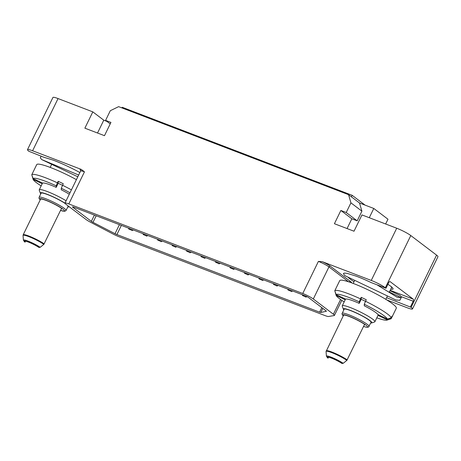 <?xml version="1.0" encoding="UTF-8"?>
<svg xmlns="http://www.w3.org/2000/svg" width="461" height="461" viewBox="0 0 461 461"><rect width="100%" height="100%" fill="white"/><g stroke="black" fill="none" stroke-linecap="round" stroke-linejoin="round"><path stroke-width="0.69" d="M390.784 289.156A20.094 2.657 -154 0 0 393.031 288.984A20.094 2.657 -154 0 0 390.634 286.172A20.094 2.657 -154 0 0 387.908 284.287M302.756 293.49L68.81 203.918A8.575 1.135 -154 0 0 64.972 203.094A8.575 1.135 -154 0 0 65.998 204.298L86.086 219.54A8.575 1.135 -154 0 0 90.69 222.323L112.928 233.946A8.575 1.135 -154 0 0 118.88 236.666L324.907 315.549A8.575 1.135 -154 0 0 328.526 316.494L334.202 315.555A8.575 1.135 -154 0 0 334.421 315.428A8.575 1.135 -154 0 0 333.401 314.229L313.307 298.982A8.575 1.135 -154 0 0 302.756 293.49L318.401 261.404L322.464 261.75L371.261 280.432A11.433 1.51 -154 0 1 385.333 287.756L385.978 288.246L388.709 282.645A1.717 0.945 -69 0 1 390.092 281.631A1.717 0.945 -69 0 1 390.225 281.706L413.183 299.126A1.717 0.945 -69 0 1 413.212 301.24L401.543 296.769M389.689 291.398L388.957 292.176M390.035 290.689L400.165 295.518L401.468 297.12L401.064 297.599L389.315 291.997M376.989 284.806L397.065 297.195L401.064 297.599M401.468 297.12L399.843 300.295L395.93 300.013L344.695 275.569L343.41 273.609A31.244 4.132 -154 0 1 347.485 273.459L355.955 276.07A31.244 4.132 -154 0 1 371.284 282.622L385.978 288.246M347.899 277.096A27.153 3.59 -154 0 0 354.008 281.752M386.865 299.978L407.374 307.833A11.433 1.51 -154 0 0 412.491 308.928A11.433 1.51 -154 0 0 411.126 307.331L386.612 297.702M344.695 275.569L395.93 300.013M412.491 308.928L437.95 256.725A11.433 1.51 26 0 0 436.584 255.129L410.791 235.554A11.433 1.51 26 0 0 396.719 228.23L361.966 214.918L354.013 231.22L334.409 223.712L340.869 210.47L351.829 218.785L347.064 228.558M410.48 306.842L413.212 301.24M340.869 210.47L346.211 212.515L350.93 202.84L348.568 194.68L118.633 106.647L110.306 110.709L105.586 120.39L110.934 122.436L104.474 135.678L84.87 128.17L92.817 111.873L58.057 98.568L32.598 150.77L81.39 169.452L84.461 171.832L68.81 203.918M91.353 221.361A2.858 0.38 26 0 0 92.989 222.34L115.02 233.698A2.858 0.38 26 0 0 116.904 234.551L319.588 312.155A2.858 0.38 26 0 0 320.804 312.466L326.336 311.279A2.858 0.38 26 0 0 326.4 311.238A2.858 0.38 26 0 0 326.06 310.835L308.547 297.547A2.858 0.38 26 0 0 305.026 295.72L73.76 207.173A2.858 0.38 26 0 0 72.481 206.897A2.858 0.38 26 0 0 72.821 207.294L91.353 221.361L94.413 215.08M32.598 150.77A11.433 1.51 -154 0 0 27.481 149.669A11.433 1.51 -154 0 0 28.847 151.271L44.181 157.385A31.244 4.132 -154 0 1 44.469 157.443L52.94 160.053A31.244 4.132 26 0 1 79.874 172.541M78.664 175.03L41.686 159.558L40.303 157.795L41.081 156.198M41.686 159.558L77.805 176.782M32.414 173.445A31.481 4.161 26 0 1 32.454 173.348L36.707 164.623A31.481 4.161 26 0 1 64.966 173.785A31.481 4.161 -154 0 1 76.411 179.64M41.162 185.892A28.599 3.78 26 0 1 33.129 179.41L31.942 175.261M32.454 173.348A31.481 4.161 26 0 1 32.506 173.261L31.769 174.771A31.481 4.161 26 0 1 57.435 182.827L58.172 181.317A31.481 4.161 26 0 1 60.714 182.51A31.481 4.161 26 0 1 63.255 183.743L61.273 188.244L61.278 189.794A18.152 2.397 26 0 1 69.3 194.219M66.107 200.771A18.152 2.397 26 0 0 49.154 192.272A18.152 2.397 26 0 0 39.248 189.823A18.152 2.397 26 0 0 39.214 189.978A18.152 2.397 -154 0 0 39.254 190.18L40.314 193.176A15.864 2.098 -154 0 0 40.781 193.851M31.769 174.771L33.123 178.58L42.608 183.103A18.152 2.397 26 0 1 56.202 187.368L58.184 183.294A18.152 2.397 26 0 1 62.489 185.328M33.123 178.58A28.599 3.78 26 0 1 56.19 185.818L56.202 187.368M33.129 179.41L42.21 183.743M56.19 185.818L57.435 182.827M58.172 181.317L58.184 183.294M71.42 189.874A31.481 4.161 -154 0 0 62.517 185.253M69.991 192.807A28.599 3.78 -154 0 0 61.273 188.244M40.314 193.176A15.864 2.098 -154 0 1 40.28 192.998A15.864 2.098 26 0 1 49.281 195.13A15.864 2.098 26 0 1 64.955 203.174M68.816 206.436A15.864 2.098 26 0 1 68.856 206.632A15.864 2.098 -154 0 1 68.574 206.96L69.219 206.741M67.755 207.006A15.864 2.098 -154 0 0 68.574 206.96M40.222 199.884A13.865 1.832 -154 0 1 39.6 198.95A13.865 1.832 -154 0 1 52.07 202.863A13.865 1.832 -154 0 1 64.569 210.861A13.865 1.832 -154 0 1 60.529 210.435L64.759 211.311L66.067 210.47A15.006 1.982 -154 0 0 66.096 210.337A15.006 1.982 -154 0 0 53.009 201.889A15.006 1.982 -154 0 0 39.093 197.308L41.081 193.234A15.006 1.982 26 0 1 50.468 195.758A15.006 1.982 26 0 1 65.07 203.439M67.767 205.641A15.006 1.982 26 0 1 68.084 206.263A15.006 1.982 -154 0 1 68.055 206.395L66.067 210.47M44.216 243.892A12.862 1.7 -154 0 0 31.602 237.144A12.862 1.7 -154 0 0 23.183 234.822L40.522 199.267A12.862 1.7 26 0 1 49.315 201.751A12.862 1.7 26 0 1 61.976 208.649L61.18 209.104L43.847 244.353A12.712 1.683 -154 0 0 30.962 237.507A12.712 1.683 -154 0 0 23.05 235.531L23.402 240.21A10.332 1.366 26 0 1 29.746 241.783A10.332 1.366 26 0 1 40.199 247.309L38.793 247.373A8.863 1.17 -154 0 0 32.449 243.834A8.863 1.17 -154 0 0 24.496 241.259A8.863 1.17 -154 0 0 25.096 242.129L23.402 240.21M40.199 247.309L43.847 244.353M25.551 241.195L25.096 242.129M27.481 149.669L52.94 97.467A11.433 1.51 26 0 1 58.057 98.568M106.9 121.387L103.777 120.188L97.525 133.016M92.817 111.873L103.777 120.188M121.911 107.903L122.217 107.275L352.152 195.308L365.095 205.133M348.568 194.68L359.528 203.001L361.897 211.161L357.177 220.836L351.829 218.785M351.403 196.835L352.152 195.308M350.93 202.84L361.897 211.161M369.273 217.719L373.79 208.458L359.528 203.001M385.65 223.988L387.978 219.223L373.79 208.458M346.211 212.515L357.177 220.836M341.808 363.389A8.863 1.17 -154 0 0 335.464 359.851A8.863 1.17 -154 0 0 327.512 357.269A8.863 1.17 -154 0 0 328.105 358.139L326.417 356.226A10.332 1.366 26 0 1 332.756 357.794A10.332 1.366 26 0 1 343.209 363.32L341.808 363.389M343.209 363.32L346.862 360.369A12.712 1.683 -154 0 0 333.977 353.524A12.712 1.683 -154 0 0 326.065 351.541L343.537 315.284A12.862 1.7 26 0 1 352.331 317.767A12.862 1.7 26 0 1 364.991 324.659L364.196 325.114L346.862 360.369M363.533 326.469L366.61 327.275L368.362 327.166L371.07 322.406A15.006 1.982 -154 0 0 371.093 322.274A15.006 1.982 26 0 0 358.007 313.832A15.006 1.982 26 0 0 344.09 309.25L341.964 313.953L343.209 315.952M370.771 323.017A15.864 2.098 -154 0 0 371.589 322.971A15.864 2.098 -154 0 0 371.871 322.642A15.864 2.098 26 0 0 357.563 313.492A15.864 2.098 26 0 0 343.295 309.014A15.864 2.098 -154 0 0 343.33 309.187A15.864 2.098 -154 0 0 343.797 309.861M371.589 322.971L374.603 321.962A18.152 2.397 -154 0 0 374.885 321.749A18.152 2.397 -154 0 0 374.92 321.588A18.152 2.397 26 0 0 359.09 311.377A18.152 2.397 26 0 0 342.264 305.833A18.152 2.397 26 0 0 342.229 305.995A18.152 2.397 -154 0 0 342.264 306.19L343.33 309.187M387.401 319.047A28.599 3.78 -154 0 0 364.282 304.254L364.294 305.81A18.152 2.397 26 0 1 377.916 314.523L387.401 319.047L391.256 317.727L391.994 316.217A31.481 4.161 26 0 1 392.052 316.961A31.481 4.161 26 0 1 392 317.047L391.666 316.891M335.429 289.456A31.481 4.161 26 0 1 335.464 289.364A31.481 4.161 26 0 1 335.516 289.278L334.784 290.787L336.138 294.591L345.617 299.12A18.152 2.397 26 0 1 359.211 303.384L361.199 299.31A18.152 2.397 26 0 1 365.498 301.344M336.138 294.591A28.599 3.78 26 0 1 359.2 301.834L359.211 303.384M376.804 317.819A28.599 3.78 -154 0 0 387.027 320.113A28.599 3.78 -154 0 0 387.407 319.882L377.991 315.387M387.027 320.113L390.819 318.845A31.481 4.161 -154 0 0 391.262 318.557L392 317.047M391.262 318.557L387.407 319.882M391.256 317.727A31.481 4.161 -154 0 0 365.533 301.264L366.27 299.754A31.481 4.161 26 0 0 363.729 298.526A31.481 4.161 26 0 0 361.188 297.333L361.199 299.31M365.533 301.264L364.282 304.254M359.2 301.834L361.188 297.333M334.784 290.787A31.481 4.161 26 0 1 360.45 298.843M344.177 301.909A28.599 3.78 26 0 1 336.144 295.426L334.957 291.271M335.464 289.364L339.722 280.64A31.481 4.161 26 0 1 367.982 289.802A31.481 4.161 -154 0 1 396.304 308.236L392.052 316.961M390.819 286.316A18.152 2.397 26 0 1 391.562 287.468A18.152 2.397 -154 0 1 391.533 287.624L389.453 291.882M336.144 295.426L345.226 299.759M328.566 357.206L328.105 358.139M105.586 120.39L110.219 123.905M131.817 230.31L128.815 229.036L131.817 230.31M146.298 235.853L143.296 234.58L146.298 235.853M160.78 241.397L157.777 240.123L160.78 241.397M175.261 246.94L172.258 245.667L175.261 246.94M189.742 252.484L186.74 251.216L189.742 252.484M204.229 258.033L201.227 256.76L204.229 258.033M218.71 263.577L215.708 262.303L218.71 263.577M233.191 269.12L230.189 267.847L233.191 269.12M247.672 274.664L244.67 273.39L247.672 274.664M262.153 280.207L259.151 278.94L262.153 280.207M276.64 285.757L273.632 284.483L276.64 285.757M291.122 291.3L288.119 290.027L291.122 291.3M305.603 296.844L302.6 295.57L305.603 296.844M413.183 299.126L390.213 290.326M322.464 261.75A9.716 1.285 26 0 1 330.347 266.222L350.435 281.469A9.716 1.285 26 0 1 351.593 282.835M385.333 287.756L410.791 235.554M436.584 255.129L411.126 307.331M371.261 280.432L396.719 228.23M64.972 203.094L80.623 171.008A8.575 1.135 26 0 1 84.461 171.832M80.698 170.403A9.716 1.285 26 0 1 81.39 169.452M313.307 298.982L328.958 266.896A1.141 0.945 127.2 0 1 330.347 266.222M318.401 261.404A8.575 1.135 26 0 1 328.958 266.896L348.602 281.809M349.144 281.982A1.141 0.945 127.2 0 1 350.435 281.469M333.401 314.229L340.581 299.512M24.715 241.985A9.347 1.233 26 0 1 28.242 241.944A9.347 1.233 26 0 1 39.173 247.517M363.545 326.451A13.865 1.832 -154 0 0 367.584 326.878A13.865 1.832 -154 0 0 355.085 318.879A13.865 1.832 -154 0 0 342.609 314.967A13.865 1.832 -154 0 0 343.238 315.894M369.082 326.48A15.006 1.982 -154 0 0 369.111 326.348A15.006 1.982 -154 0 0 356.019 317.906A15.006 1.982 -154 0 0 342.108 313.324M347.225 359.903A12.862 1.7 -154 0 0 334.617 353.155A12.862 1.7 -154 0 0 326.198 350.833M327.731 357.995A9.347 1.233 26 0 1 331.257 357.955A9.347 1.233 26 0 1 342.189 363.533M72.821 207.294L73.005 206.92M320.804 312.466L322.804 308.369M319.588 312.155L321.807 307.608M116.904 234.551L121.364 225.4M115.02 233.698L119.434 224.657M92.989 222.34L96.199 215.76M80.623 171.008L80.635 170.236L81.447 170.956M334.421 315.428L341.78 300.347M50.18 167.412L51.684 164.329M39.248 189.823L42.539 183.069M39.093 197.308L39.012 198.351L40.193 199.941M23.183 234.822L23.05 235.531M342.264 305.833L345.554 299.085M374.885 321.749L378.32 314.713M353.189 283.423L354.693 280.34M385.817 299.339L387.459 295.968M326.417 356.226L326.065 351.541M128.527 228.143A2.922 2.922 0 0 0 128.815 229.036M131.99 230.581A2.922 2.922 0 0 0 133.287 229.964M143.014 233.687A2.922 2.922 0 0 0 143.296 234.58M146.471 236.13A2.922 2.922 0 0 0 147.774 235.508M157.495 239.23A2.922 2.922 0 0 0 157.777 240.123M160.952 241.673A2.922 2.922 0 0 0 162.255 241.051M171.976 244.774A2.922 2.922 0 0 0 172.258 245.667M175.434 247.217A2.922 2.922 0 0 0 176.736 246.6M186.457 250.323A2.922 2.922 0 0 0 186.74 251.216M189.915 252.761A2.922 2.922 0 0 0 191.217 252.144M200.938 255.867A2.922 2.922 0 0 0 201.227 256.76M204.402 258.304A2.922 2.922 0 0 0 205.698 257.687M215.425 261.41A2.922 2.922 0 0 0 215.708 262.303M218.883 263.853A2.922 2.922 0 0 0 220.179 263.231M229.906 266.954A2.922 2.922 0 0 0 230.189 267.847M233.364 269.397A2.922 2.922 0 0 0 234.666 268.775M244.388 272.497A2.922 2.922 0 0 0 244.67 273.39M247.845 274.94A2.922 2.922 0 0 0 249.147 274.324M258.869 278.046A2.922 2.922 0 0 0 259.151 278.94M262.326 280.484A2.922 2.922 0 0 0 263.629 279.867M273.35 283.59A2.922 2.922 0 0 0 273.632 284.483M276.807 286.033A2.922 2.922 0 0 0 278.11 285.411M287.837 289.133A2.922 2.922 0 0 0 288.119 290.027M291.294 291.577A2.922 2.922 0 0 0 292.591 290.954M302.318 294.677A2.922 2.922 0 0 0 302.6 295.57M305.776 297.12A2.922 2.922 0 0 0 306.957 296.596"/></g></svg>
